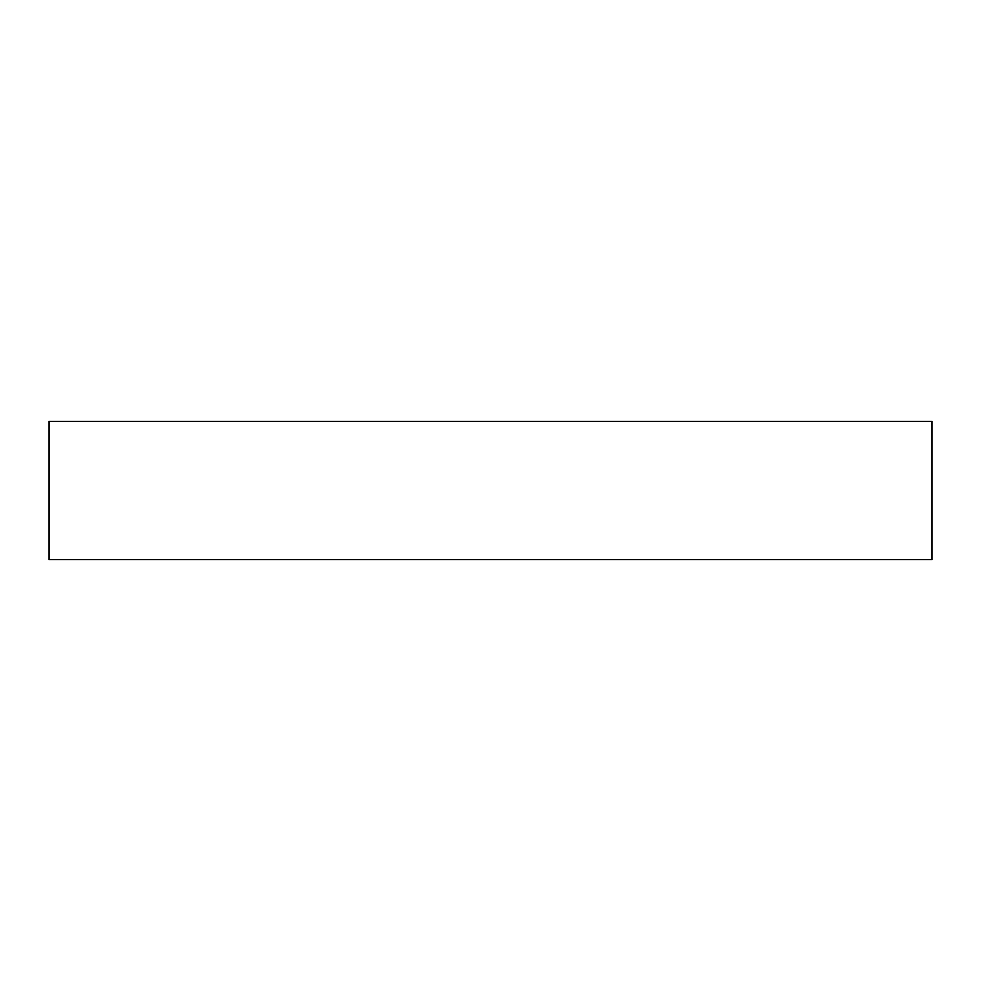 <?xml version="1.0" encoding="UTF-8"?>
<svg xmlns="http://www.w3.org/2000/svg" width="981" height="981" viewBox="0 0 981 981"><rect width="100%" height="100%" fill="white"/><g stroke="black" fill="none" stroke-linecap="round" stroke-linejoin="round"><path stroke-width="1.47" d="M931.95 421.352L49.05 421.352L49.05 559.648L931.95 559.648L931.95 421.352"/></g></svg>
